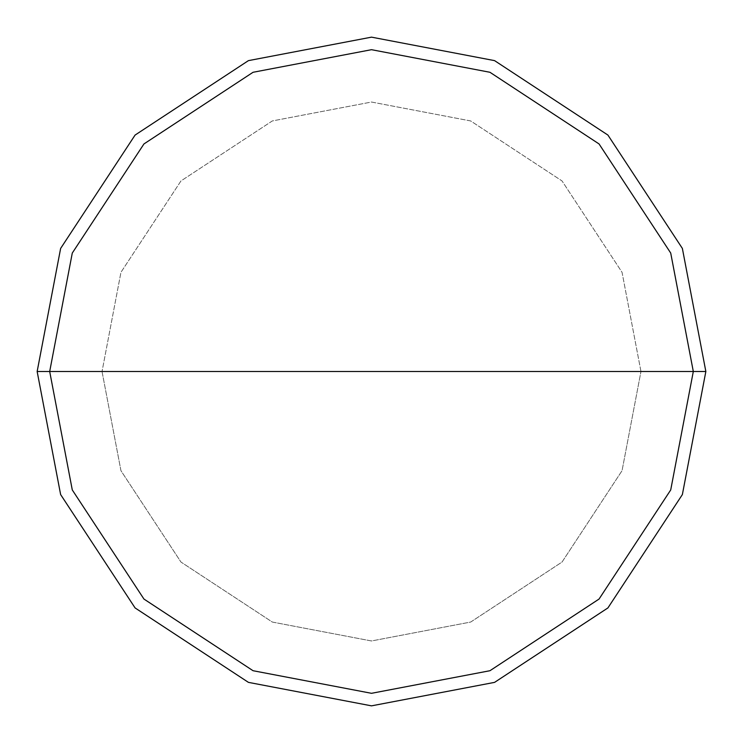 <?xml version="1.0" encoding="UTF-8"?>
<svg xmlns="http://www.w3.org/2000/svg" width="743" height="743" viewBox="0 0 743 743"><rect width="100%" height="100%" fill="white"/><g stroke="black" fill="none" stroke-linecap="round" stroke-linejoin="round"><path stroke-width="0.56" stroke-dasharray="3.71 2.79" d="M37.15 371.5L60.629 248.431L135.077 135.077L248.431 60.629L371.5 37.15L494.569 60.629L607.923 135.077L682.371 248.431L705.85 371.5L37.15 371.5L60.629 494.569L135.077 607.923L248.431 682.371L371.5 705.85L494.569 682.371L607.923 607.923L682.371 494.569L705.85 371.5L102.032 371.5L120.951 470.69L180.958 562.042L272.309 622.049L371.5 640.968L470.69 622.049L562.042 562.042L622.049 470.69L640.968 371.5L622.049 470.69L562.042 562.042L470.69 622.049L371.5 640.968L272.309 622.049L180.958 562.042L120.951 470.69L102.032 371.5L37.15 371.5L60.629 494.569L135.077 607.923L248.431 682.371L371.5 705.85L494.569 682.371L607.923 607.923L682.371 494.569L705.85 371.5L682.371 494.569L607.923 607.923L494.569 682.371L371.5 705.85L248.431 682.371L135.077 607.923L60.629 494.569L37.15 371.5L705.85 371.5L682.371 494.569L607.923 607.923L494.569 682.371L371.5 705.85L248.431 682.371L135.077 607.923L60.629 494.569L37.15 371.5L640.968 371.5L622.049 272.309L562.042 180.958L470.69 120.951L371.5 102.032L272.309 120.951L180.958 180.958L120.951 272.309L102.032 371.5L120.951 272.309L180.958 180.958L272.309 120.951L371.5 102.032L470.69 120.951L562.042 180.958L622.049 272.309L640.968 371.5L705.85 371.5L682.371 248.431L607.923 135.077L494.569 60.629L371.5 37.15L248.431 60.629L135.077 135.077L60.629 248.431L37.15 371.5L60.629 248.431L135.077 135.077L248.431 60.629L371.5 37.15L494.569 60.629L607.923 135.077L682.371 248.431L705.85 371.5L682.371 248.431L607.923 135.077L494.569 60.629L371.5 37.15L248.431 60.629L135.077 135.077L60.629 248.431L37.15 371.5L60.629 494.569L135.077 607.923L248.431 682.371L371.5 705.85L494.569 682.371L607.923 607.923L682.371 494.569L705.85 371.5L37.15 371.5L705.85 371.5L682.371 494.569L607.923 607.923L494.569 682.371L371.5 705.85L248.431 682.371L135.077 607.923L60.629 494.569L37.15 371.5L60.629 248.431L135.077 135.077L248.431 60.629L371.5 37.15L494.569 60.629L607.923 135.077L682.371 248.431L705.85 371.5L682.371 248.431L607.923 135.077L494.569 60.629L371.5 37.15L248.431 60.629L135.077 135.077L60.629 248.431L37.15 371.5"/><path stroke-width="1.11" d="M49.688 371.5L72.285 253.047L143.947 143.947L253.047 72.285L371.5 49.688L489.953 72.285L599.053 143.947L670.715 253.047L693.312 371.5L49.688 371.5L72.285 489.953L143.947 599.053L253.047 670.715L371.5 693.312L489.953 670.715L599.053 599.053L670.715 489.953L693.312 371.5L705.85 371.5L682.371 494.569L607.923 607.923L494.569 682.371L371.5 705.85L248.431 682.371L135.077 607.923L60.629 494.569L37.15 371.5L60.629 494.569L135.077 607.923L248.431 682.371L371.5 705.85L494.569 682.371L607.923 607.923L682.371 494.569L705.85 371.5L682.371 248.431L607.923 135.077L494.569 60.629L371.5 37.15L248.431 60.629L135.077 135.077L60.629 248.431L37.15 371.5L693.312 371.5L670.715 489.953L599.053 599.053L489.953 670.715L371.5 693.312L253.047 670.715L143.947 599.053L72.285 489.953L49.688 371.5L37.15 371.5L60.629 248.431L135.077 135.077L248.431 60.629L371.5 37.15L494.569 60.629L607.923 135.077L682.371 248.431L705.85 371.5L693.312 371.5L670.715 253.047L599.053 143.947L489.953 72.285L371.5 49.688L253.047 72.285L143.947 143.947L72.285 253.047L49.688 371.5"/></g></svg>
